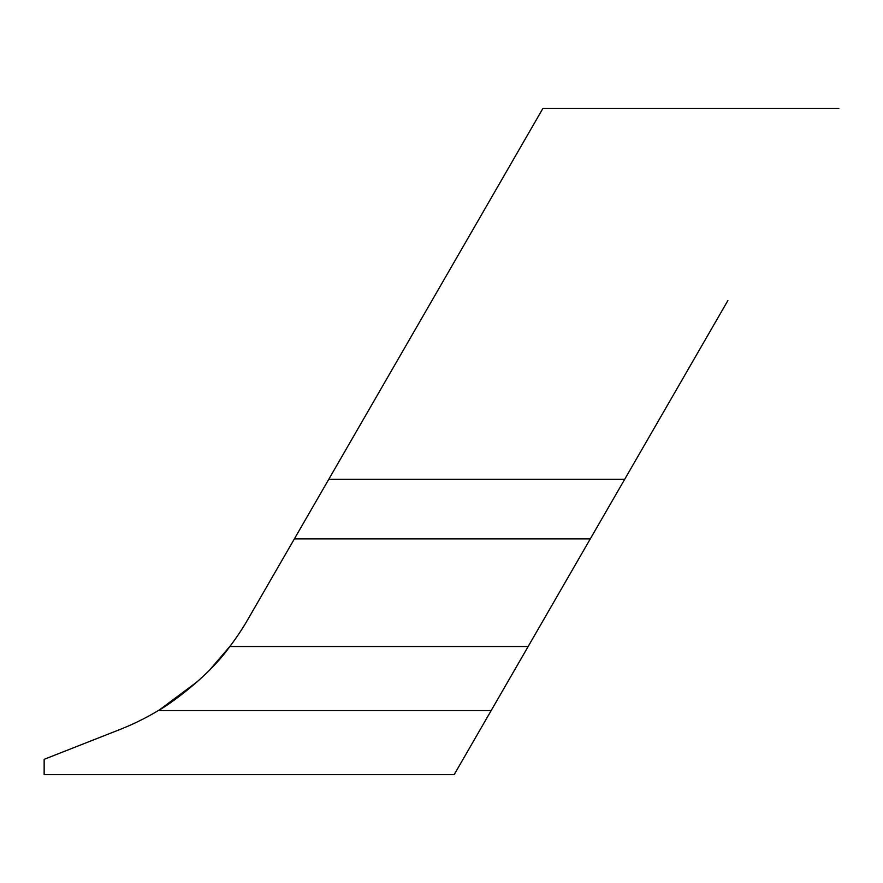 <?xml version="1.0" encoding="UTF-8"?>
<svg xmlns="http://www.w3.org/2000/svg" width="883" height="883" viewBox="0 0 883 883"><rect width="100%" height="100%" fill="white"/><g stroke="black" fill="none" stroke-linecap="round" stroke-linejoin="round"><path stroke-width="1.32" d="M431.975 300.551L542.946 108.355L328.774 479.303L624.689 479.303L454.171 774.645L44.15 774.645L44.15 759.314L119.911 729.513A256.258 256.258 0 0 0 158.278 710.572L491.158 710.572M727.89 300.551L624.689 479.303M158.278 710.572C164.393 707.725 207.185 678.828 229.812 646.511A256.258 256.258 0 0 0 248.024 619.16L328.774 479.303M528.144 646.511L229.812 646.511L210.717 668.751M197.428 681.599L159.448 709.866M294.381 538.884L590.285 538.884M542.946 108.355L838.85 108.355"/></g></svg>
